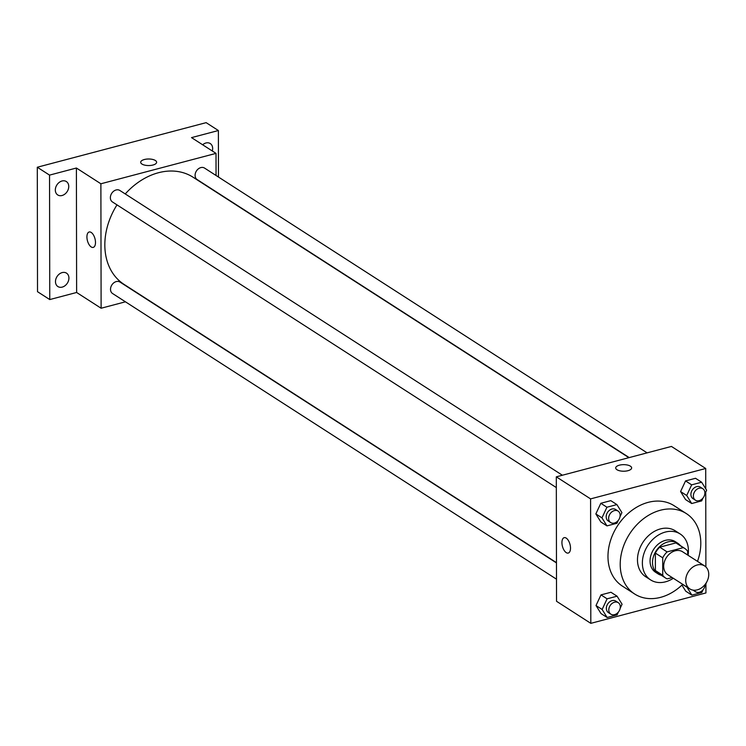 <?xml version="1.0" encoding="UTF-8"?>
<svg xmlns="http://www.w3.org/2000/svg" width="746" height="746" viewBox="0 0 746 746"><rect width="100%" height="100%" fill="white"/><g stroke="black" fill="none" stroke-linecap="round" stroke-linejoin="round"><path stroke-width="1.12" d="M685.723 580.472A13.652 10.5 -57.2 0 1 692.353 567.436A13.652 10.5 -57.2 0 1 704.625 565.944A13.652 10.5 -57.2 0 1 706.061 583.111A13.652 10.5 -57.2 0 1 689.845 588.911A13.652 10.5 -57.2 0 1 685.723 580.472M689.845 588.911L667.81 574.737A13.652 10.5 -57.2 0 1 663.688 566.289A13.652 10.5 -57.2 0 1 670.318 553.252A13.652 10.5 -57.2 0 1 682.59 551.77L704.625 565.944M655.361 553.084A17.624 13.549 -57.2 0 1 659.753 547.172L675.904 542.911L683.252 547.639L667.092 551.9A17.624 13.549 -57.2 0 0 662.709 557.812L655.361 553.084L655.398 570.55A17.624 13.549 -57.2 0 0 658.317 573.348L665.656 578.075A17.624 13.549 -57.2 0 0 667.148 578.868L672.165 577.544M687.663 555.033L687.653 551.229A17.624 13.549 -57.2 0 0 684.735 548.431A17.624 13.549 -57.2 0 0 683.252 547.639M662.709 557.812L662.737 575.278A17.624 13.549 -57.2 0 0 665.656 578.075M659.753 547.172L667.092 551.9M655.398 570.55L662.737 575.278M675.904 542.911A17.624 13.549 -57.2 0 1 677.387 543.703L684.735 548.431M680.343 545.606A18.212 13.997 122.8 0 0 677.704 543.209A18.212 13.997 122.8 0 0 667.819 541.932A18.212 13.997 122.8 0 0 653.421 556.647A18.212 13.997 122.8 0 0 658 573.833A18.212 13.997 122.8 0 0 661.264 575.25M658 573.833L655.548 572.257A18.212 13.997 -57.2 0 1 650.055 561.001A18.212 13.997 -57.2 0 1 665.376 540.356A18.212 13.997 -57.2 0 1 675.251 541.633L677.704 543.209M688.082 555.304A27.313 20.991 122.8 0 0 680.184 533.977A27.313 20.991 122.8 0 0 665.357 532.057A27.313 20.991 122.8 0 0 643.751 554.138A27.313 20.991 122.8 0 0 650.624 579.912A27.313 20.991 122.8 0 0 673.302 578.271M680.184 533.977L675.289 530.826A27.313 20.991 122.8 0 0 660.462 528.905A27.313 20.991 122.8 0 0 638.856 550.986A27.313 20.991 122.8 0 0 645.728 576.77L650.624 579.912M697.501 561.365A47.8 36.74 122.8 0 0 686.367 513.602A47.8 36.74 122.8 0 0 660.424 510.236A47.8 36.74 122.8 0 0 622.621 548.879A47.8 36.74 122.8 0 0 634.641 593.993A47.8 36.74 122.8 0 0 682.721 584.332M634.641 593.993L622.397 586.114A47.8 36.74 -57.2 0 1 607.971 556.563A47.8 36.74 -57.2 0 1 648.19 502.356A47.8 36.74 -57.2 0 1 674.123 505.723L686.367 513.602M704.737 494.309L706.639 490.243L701.641 482.224L695.514 478.279L685.546 480.918L680.576 491.567L685.574 499.587L691.701 503.522L701.669 500.892L703.012 498.011M685.742 591.186L681.937 585.088L685.742 591.186L691.859 595.122L701.827 592.492L703.17 589.61M705.753 488.817L705.716 468.488L590.59 498.887L590.813 623.348L705.93 592.949L705.912 583.736M705.884 566.951L705.753 492.136M620.01 516.68L621.912 512.614L616.905 504.594L610.788 500.65L600.819 503.289L595.849 513.938L600.847 521.958L606.974 525.893L616.942 523.263L618.285 520.382M620.168 608.288L622.071 604.213L617.073 596.194L610.946 592.259L600.978 594.888L596.007 605.538L601.006 613.557L607.132 617.492L617.101 614.863L618.443 611.981M705.716 468.488L671.437 446.434L556.311 476.834L590.59 498.887M616.951 469.71A7.964 3.282 179.9 0 1 615.702 467.947A7.964 3.282 179.9 0 1 623.665 464.655A7.964 3.282 179.9 0 1 631.638 467.919A7.964 3.282 179.9 0 1 625.903 471.08A7.964 3.282 179.9 0 1 616.951 469.71M556.311 476.834L556.535 601.285L590.813 623.348M568.256 553.066A7.964 3.898 75.2 0 1 561.934 542.603A7.964 3.898 75.2 0 1 564.181 537.661A7.964 3.898 75.2 0 1 569.991 544.366A7.964 3.898 75.2 0 1 568.247 553.066A7.964 3.898 75.2 0 1 561.934 542.603A7.964 3.898 75.2 0 1 564.19 537.661M615.702 467.947A7.964 3.282 179.9 0 1 623.665 464.655A7.964 3.282 179.9 0 1 631.638 467.919M556.46 562.633L124.069 284.394A63.727 48.984 -57.2 0 1 104.832 244.986A63.727 48.984 -57.2 0 1 116.991 204.88M125.244 193.951A63.727 48.984 -57.2 0 1 193.046 177.212L628.887 457.671M556.469 562.922L119.966 282.053A6.826 5.25 122.8 0 0 111.863 284.953A6.826 5.25 122.8 0 0 112.581 293.532L556.497 579.185M629.204 457.587L197.149 179.562A6.826 5.25 -57.2 0 1 195.088 175.338A6.826 5.25 -57.2 0 1 198.399 168.82A6.826 5.25 -57.2 0 1 204.535 168.074L647.099 452.859M556.33 487.576L112.422 201.933A6.826 5.25 -57.2 0 1 110.361 197.709A6.826 5.25 -57.2 0 1 113.672 191.19A6.826 5.25 -57.2 0 1 119.808 190.444L562.372 475.23M216.051 175.487L216.014 153.378L100.887 183.777L101.111 308.238L125.44 301.813M100.887 183.777L76.4 168.018L49.544 175.114L37.3 167.235L206.138 122.652L218.382 130.531L191.526 137.618L216.014 153.378M141.936 164.045A7.964 3.282 179.9 0 1 140.686 162.283A7.964 3.282 179.9 0 1 148.65 158.991A7.964 3.282 179.9 0 1 156.623 162.255A7.964 3.282 179.9 0 1 150.888 165.416A7.964 3.282 179.9 0 1 141.936 164.045M37.3 167.235L37.514 291.695L49.758 299.566L76.624 292.479L101.111 308.238M76.4 168.018L76.624 292.479M93.241 247.402A7.964 3.898 75.2 0 1 86.918 236.939A7.964 3.898 75.2 0 1 89.166 231.997A7.964 3.898 75.2 0 1 94.975 238.701A7.964 3.898 75.2 0 1 93.241 247.402A7.964 3.898 75.2 0 1 86.918 236.948A7.964 3.898 75.2 0 1 89.175 231.997M140.686 162.292A7.964 3.282 179.9 0 1 148.65 159.001A7.964 3.282 179.9 0 1 156.623 162.264M202.651 144.78A7.964 6.127 -57.2 0 1 210.251 143.549A7.964 6.127 -57.2 0 1 212.284 150.981M218.466 177.044L218.382 130.531M62.058 195.508A7.964 6.127 -57.2 0 1 57.731 194.948A7.964 6.127 -57.2 0 1 56.892 184.933A7.964 6.127 -57.2 0 1 66.357 181.548A7.964 6.127 -57.2 0 1 68.352 189.064A7.964 6.127 -57.2 0 1 62.058 195.508M62.216 287.107A7.964 6.127 -57.2 0 1 57.89 286.548A7.964 6.127 -57.2 0 1 57.05 276.533A7.964 6.127 -57.2 0 1 66.515 273.148A7.964 6.127 -57.2 0 1 68.52 280.664A7.964 6.127 -57.2 0 1 62.216 287.107M49.544 175.114L49.758 299.566M617.073 596.194L607.095 598.824L602.134 609.482L607.132 617.492M610.853 614.163L608.4 612.587A6.826 5.25 -57.2 0 1 606.339 608.363A6.826 5.25 -57.2 0 1 609.659 601.845A6.826 5.25 -57.2 0 1 615.795 601.108L618.247 602.675A6.826 5.25 -57.2 0 1 618.966 611.263A6.826 5.25 -57.2 0 1 610.853 614.163A6.826 5.25 -57.2 0 1 608.792 609.939A6.826 5.25 -57.2 0 1 612.112 603.421A6.826 5.25 -57.2 0 1 618.247 602.675M610.946 592.259L600.978 594.888L607.095 598.824M600.978 594.888L596.007 605.538L602.134 609.482M596.007 605.538L601.006 613.557M686.898 587.018L691.859 595.122M704.895 585.918L706.751 581.936M705.035 584.547A6.826 5.25 -57.2 0 1 701.706 591.056A6.826 5.25 -57.2 0 1 695.58 591.792L693.137 590.217A6.826 5.25 -57.2 0 1 692.987 590.114M682.655 584.398L686.861 587.111M695.58 591.792A6.826 5.25 -57.2 0 1 694.153 590.235M616.905 504.594L606.936 507.224L601.966 517.873L606.974 525.893M610.694 522.564L608.242 520.988A6.826 5.25 -57.2 0 1 606.181 516.764A6.826 5.25 -57.2 0 1 609.501 510.245A6.826 5.25 -57.2 0 1 615.637 509.499L618.08 511.075A6.826 5.25 -57.2 0 1 618.798 519.654A6.826 5.25 -57.2 0 1 610.694 522.564A6.826 5.25 -57.2 0 1 608.633 518.339A6.826 5.25 -57.2 0 1 611.944 511.821A6.826 5.25 -57.2 0 1 618.08 511.075M610.788 500.65L600.819 503.289L606.936 507.224M600.819 503.289L595.849 513.938L601.966 517.873M595.849 513.938L600.847 521.958M701.641 482.224L691.663 484.853L686.702 495.503L691.701 503.522M695.421 500.193L692.969 498.617A6.826 5.25 -57.2 0 1 690.908 494.393A6.826 5.25 -57.2 0 1 694.228 487.875A6.826 5.25 -57.2 0 1 700.363 487.129L702.816 488.705A6.826 5.25 -57.2 0 1 703.534 497.284A6.826 5.25 -57.2 0 1 695.421 500.193A6.826 5.25 -57.2 0 1 693.36 495.969A6.826 5.25 -57.2 0 1 696.68 489.451A6.826 5.25 -57.2 0 1 702.816 488.705M695.514 478.279L685.546 480.918L691.663 484.853M685.546 480.918L680.576 491.567L686.702 495.503M680.576 491.567L685.574 499.587"/></g></svg>
